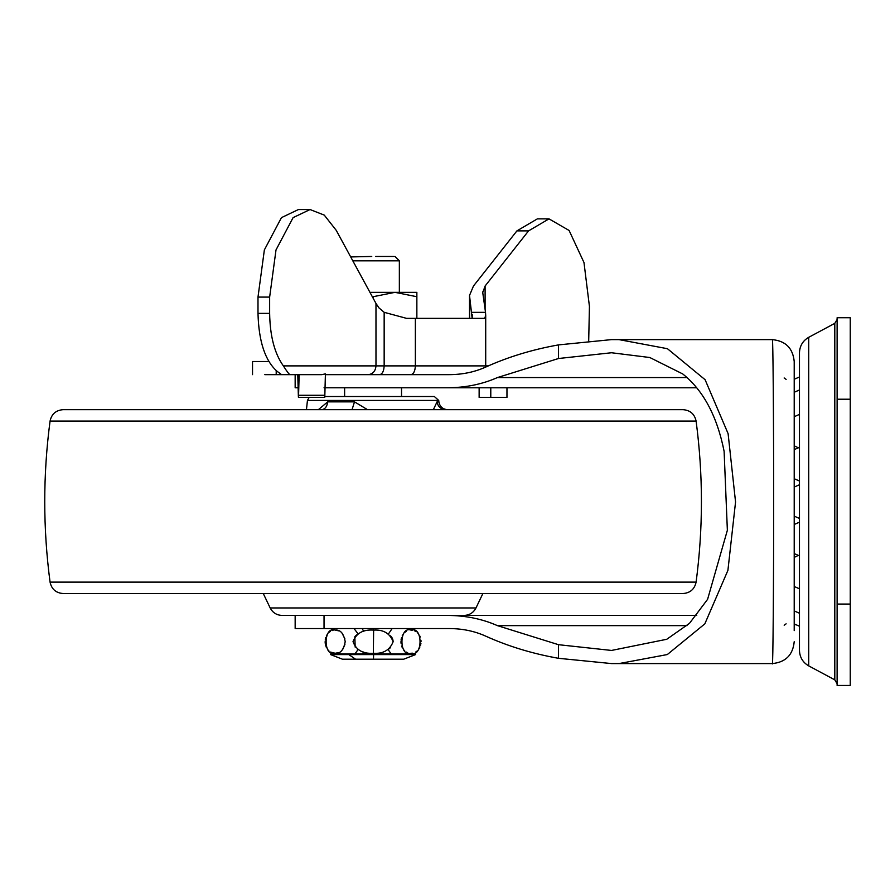 <?xml version="1.0" encoding="UTF-8"?>
<svg xmlns="http://www.w3.org/2000/svg" width="895" height="895" viewBox="0 0 895 895"><rect width="100%" height="100%" fill="white"/><g stroke="black" fill="none" stroke-linecap="round" stroke-linejoin="round"><path stroke-width="1.34" d="M794.212 487.048L794.212 478.713L799.47 481.018L799.47 484.754L794.212 487.048M799.47 447.321L794.212 449.614L794.212 445.799L798.139 447.713M696.746 387.781L447.321 387.781C465.501 387.692 482.204 384.291 497.43 377.567L558.491 358.515L611.52 352.753L649.815 357.519L682.717 373.942C703.269 390.309 717.074 416.097 724.111 451.304L727.366 530.265L707.598 599.314L689.497 623.323L666.764 639.276L611.52 650.441L558.491 644.691L497.43 625.639C482.204 618.904 465.501 615.503 447.321 615.424L696.746 615.424M799.47 626.231L794.212 623.927L794.212 630.606L794.212 361.513L794.212 630.617M794.212 372.902L794.212 379.267L795.957 378.272M784.177 625.225L786.123 623.837M786.123 379.357L784.143 377.958M794.212 641.681C792.903 654.983 785.609 662.289 772.34 663.575L772.329 663.575C772.989 670.064 773.705 581.358 773.638 501.603C773.705 421.847 772.989 333.13 772.34 339.63L772.34 339.63C785.609 340.917 792.903 348.211 794.212 361.513M558.491 358.515L558.491 344.899C532.279 349.553 507.924 356.993 485.414 367.196C474.462 372.096 462.424 374.58 449.279 374.647L325.277 374.647M295.16 615.424L295.16 628.558L449.279 628.558C462.424 628.614 474.462 631.098 485.414 636.009C507.924 646.212 532.279 653.641 558.491 658.306L558.491 644.691M772.329 663.575L619.016 663.575L667.312 654.547L704.835 623.86L727.915 570.361L735.556 501.983L728.105 433.639L705.103 379.704L667.435 348.703L619.016 339.619L772.329 339.63M324.035 387.781L447.321 387.781M298.136 387.781L295.16 387.781L295.16 374.647L276.208 374.647L276.208 370.619M324.035 628.558L324.035 615.424L447.321 615.424M619.016 663.575L611.52 663.575L558.491 658.306M558.491 344.899L611.52 339.619L619.016 339.619M611.52 663.575L730.678 663.575M611.52 339.619L612.952 339.619M619.049 339.619L730.678 339.619M325.388 374.647L401.531 374.647M482.651 291.915L485.515 312.344L485.705 315.476L484.687 318.351L406.52 318.351L384.156 312.31L379.021 307.947L375.978 303.439L336.24 230.351L324.27 215.113L310.073 209.542L293.09 217.63L276.007 249.94L269.641 297.095L257.995 297.095L257.995 313.362C258.733 341.375 265.088 360.696 277.092 371.313L281.545 374.625M324.594 395.277C324.672 398.085 324.762 398.085 324.84 395.277L325.411 373.853L321.909 374.647L290.181 374.647C289.376 374.725 287.105 371.805 283.368 365.887L485.325 365.887M506.962 387.781L506.962 397.414L479.138 397.414L479.138 387.781M490.784 397.414L490.784 387.781M297.778 374.647L298.337 395.277C298.415 398.085 298.494 398.085 298.583 395.277L299.131 374.647M298.337 395.277C298.415 398.085 298.494 398.085 298.583 395.277L324.84 395.277M298.717 374.647L298.46 384.279L298.203 374.647M516.918 230.888L537.358 218.872L549.004 218.872L528.565 230.888L516.918 230.888L473.477 285.997L469.517 295.473L469.517 318.351M588.697 340.738L589.436 306.437L583.987 262.537L569.108 230.474L549.004 218.872M482.707 292.721L485.101 286.02L528.565 230.888M472.146 318.351L469.517 295.473M257.995 297.095L264.361 249.94L281.444 217.63L298.427 209.542L310.073 209.542M290.181 374.647L281.489 374.647M269.641 297.095L269.641 313.362C269.999 336.039 274.575 353.547 283.368 365.887M264.797 374.647L276.208 374.647M252.524 374.647L252.524 361.513L268.791 361.513M321.708 409.664C325.064 409.239 327.055 406.632 327.715 401.855L318.351 409.664M367.521 409.664L354.498 401.855L352.037 409.664M445.486 409.664C440.765 409.239 437.946 406.632 437.028 401.855L433.37 409.664M274.116 607.951L270.178 607.951C272.695 612.706 276.644 615.189 282.026 615.424L464.136 615.424C469.517 615.189 473.466 612.706 475.983 607.951L473.958 607.951M324.795 396.53L434.366 396.53L438.718 400.445L438.874 401.855C439.803 406.643 442.701 409.25 447.578 409.664M696.097 421.075L50.064 421.075C51.574 414.049 55.915 410.246 63.086 409.664L683.075 409.664C690.246 410.246 694.576 414.049 696.097 421.075C703.201 474.753 703.201 528.442 696.097 582.119C694.576 589.145 690.235 592.949 683.075 593.53L63.086 593.53C55.926 592.949 51.586 589.145 50.064 582.119L696.097 582.119M799.47 638.985L799.47 364.209L799.47 376.974L794.212 379.267M794.212 524.481L799.47 522.177L799.47 518.451L794.212 516.146M808.711 665.88L808.711 337.314L834.8 323.352L834.8 679.853L808.711 665.88C802.804 662.423 799.727 657.277 799.47 650.441L799.47 501.603M808.711 337.393L808.711 337.314C802.804 340.771 799.727 345.917 799.47 352.753L799.47 376.974M837.116 604.069L837.116 685.458L850.25 685.458L850.25 399.215L837.116 399.215L837.116 604.069L850.25 604.069M850.25 399.215L850.25 317.736L837.116 317.736L837.116 399.215M416.857 318.351L416.857 292.341L416.857 296.726L394.964 292.341L369.948 292.341L399.349 292.341L399.349 260.825L352.809 260.825M371.47 260.825L373.304 260.825M371.738 256.451L350.695 256.943M394.013 256.451L375.665 256.451M412.483 654.816L412.483 653.943L333.678 653.943L333.678 654.816M373.618 654.592L373.461 659.201L403.723 659.201L415.56 654.592L331.195 654.592M378.865 292.341L416.857 292.341L394.964 292.341L373.081 296.726L373.081 298.091M373.081 296.726L372.141 296.379M354.935 653.943L358.067 649.569L357.25 649.009M355.17 647.096L354.834 636.681M355.617 635.797L358.067 633.805L354.017 628.558M392.144 628.558L388.396 633.996M390.589 635.842L392.144 637.934M392.29 638.202L392.771 639.388M392.927 639.925L393.14 641.67M390.488 647.644L388.542 649.267M407.672 652.679L406.431 652.108M404.73 650.9L403.466 649.546M402.146 647.342L401.631 646M401.049 643.248L400.96 641.681M401.049 640.093L401.206 639.041M401.307 638.549L401.575 637.531M402.202 635.897L403.354 633.973M404.887 632.329L406.129 631.445M411.197 630.102L412.315 630.192M414.318 630.695L415.526 631.255M417.26 632.474L418.491 633.794M419.856 636.065L420.258 637.072M420.952 640.305L421.019 641.57M420.918 643.438L420.84 643.997M420.661 644.903L420.437 645.731M419.755 647.51L418.636 649.378M417.081 651.057L415.873 651.918M412.382 653.171L411.275 653.26M335.189 653.272L330.523 652.063M328.957 650.956L327.581 649.468M326.351 647.398L325.411 644.501M325.221 643.27L325.131 641.681M325.232 640.037L325.769 637.464M326.362 635.942L327.559 633.928M329.002 632.385L330.389 631.389M332.19 630.572L333.041 630.337M335.334 630.102L339.026 630.919M341.991 633.011L344.922 638.885M344.922 644.501L342.595 649.68M338.702 652.589L335.267 653.272M410.973 653.272C423.033 657.635 423.078 625.784 410.995 630.102C398.98 625.717 398.901 657.579 410.973 653.272M345.201 641.681C343.658 633.358 340.313 629.498 335.166 630.102C323.162 625.717 323.073 657.579 335.144 653.272C340.301 653.887 343.646 650.027 345.201 641.681M373.629 630.102L373.338 653.272C383.205 653.965 389.806 650.117 393.14 641.715C389.918 633.358 383.418 629.487 373.629 630.102C363.157 629.353 356.288 633.19 353.022 641.614C356.109 650.061 362.889 653.943 373.338 653.272L373.304 653.943M687.013 625.639L497.43 625.639M497.43 377.567L687.013 377.567M384.156 312.31L384.156 365.887C383.865 371.168 382.366 374.088 379.659 374.647L368.214 374.647C372.902 374.088 375.486 371.168 375.978 365.887L375.978 303.439M410.872 374.647C413.579 374.088 415.079 371.168 415.369 365.887L415.369 318.351M485.616 367.107L485.705 365.887L488.334 365.887M485.515 312.344L471.855 312.344M269.641 313.362L257.995 313.362M472.224 314.581L472.224 318.34M469.606 296.76L469.606 318.351M485.101 286.02L485.101 309.334M263.275 593.53L270.178 607.951L475.983 607.951L482.886 593.53M419.218 607.951L401.531 607.951M306.448 409.664L307.444 400.445L438.718 400.445M327.715 401.855L354.498 401.855M437.028 401.855L438.874 401.855M373.293 630.102L373.316 628.558M348.826 654.592L355.583 659.201L342.438 659.201L330.602 654.592M362.721 653.943L363.661 652.019M363.661 631.355L362.195 628.558M324.717 397.414L298.46 397.414M485.705 365.887L485.705 315.476M307.444 400.445L309.167 397.414M50.064 421.075C42.971 474.753 42.971 528.442 50.064 582.119M834.8 323.352L837.116 319.493M834.8 679.853L837.116 683.713M799.47 555.885L794.212 553.58M794.212 557.395L798.139 555.493M799.47 588.798L794.212 586.505M794.212 610.927L799.47 613.232M795.633 624.766L794.212 623.927M799.47 389.974L794.212 392.267M794.212 416.701L799.47 414.396M399.349 260.825L394.964 256.451M344.62 396.53L344.62 387.781M401.531 396.53L401.531 387.781M391.216 653.943L388.083 649.569M355.583 659.201L373.461 659.201"/></g></svg>
